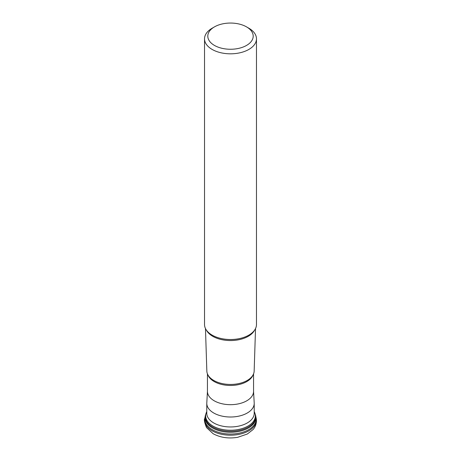 <?xml version="1.0" encoding="UTF-8"?>
<svg xmlns="http://www.w3.org/2000/svg" width="461" height="461" viewBox="0 0 461 461"><rect width="100%" height="100%" fill="white"/><g stroke="black" fill="none" stroke-linecap="round" stroke-linejoin="round"><path stroke-width="0.69" d="M205.185 416.56L205.133 416.83A25.695 14.838 0 0 0 204.978 417.482A25.695 14.838 0 0 0 212.331 429.687A25.695 14.838 0 0 0 241.691 432.556A25.695 14.838 0 0 0 256.022 417.482A25.695 14.838 0 0 0 255.867 416.83L255.815 416.56A25.378 14.654 180 0 1 241.051 430.943A25.378 14.654 180 0 1 212.556 427.975A25.378 14.654 180 0 1 205.185 416.56A25.378 14.654 180 0 1 205.289 415.926L205.462 415.073A25.205 14.556 0 0 0 205.462 415.073A25.205 14.556 0 0 0 212.677 427.042A25.205 14.556 0 0 0 241.478 429.854A25.205 14.556 0 0 0 255.538 415.073A25.205 14.556 0 0 0 255.538 415.067L254.218 411.598M255.538 415.073L255.711 415.926A25.378 14.654 180 0 1 255.815 416.56M206.782 403.317L206.782 413.263A23.718 13.692 0 0 0 207.859 417.349A23.718 13.692 0 0 0 213.748 422.962A23.718 13.692 0 0 0 253.141 417.349A23.718 13.692 0 0 0 254.218 413.263L254.218 403.317A23.718 13.692 180 0 1 239.593 415.966A23.718 13.692 180 0 1 213.748 413.01A23.718 13.692 180 0 1 206.782 403.317A23.718 13.692 180 0 1 206.828 402.447L207.438 391.366A23.062 13.317 0 0 0 214.209 400.793A23.062 13.317 0 0 0 239.34 403.663A23.062 13.317 0 0 0 253.562 391.366L254.172 402.447A23.718 13.692 180 0 1 254.218 403.317M205.473 328.532L206.839 371.036A23.667 13.663 0 0 0 211.317 378.786A23.667 13.663 0 0 0 213.789 380.458A23.667 13.663 0 0 0 249.683 378.786A23.667 13.663 0 0 0 254.161 371.036L255.527 328.532M204.528 38.828L204.528 324.521A25.972 14.994 0 0 0 212.135 335.124A25.972 14.994 0 0 0 248.865 335.124A25.972 14.994 0 0 0 256.472 324.521L256.472 38.828A25.972 14.994 180 0 1 240.452 52.675A25.972 14.994 180 0 1 212.158 49.442A25.972 14.994 180 0 1 204.528 38.828A25.972 14.994 180 0 1 212.135 28.225L214.451 26.888A22.698 13.104 180 0 1 246.531 26.876A22.698 13.104 180 0 1 246.549 26.888A22.698 13.104 180 0 1 246.56 45.414A22.698 13.104 180 0 1 214.469 45.432A22.698 13.104 180 0 1 214.451 26.888M212.135 335.124A25.972 14.994 0 0 0 212.146 335.13L212.21 335.164A25.862 14.931 0 0 0 212.244 335.187A25.862 14.931 0 0 0 248.79 335.164A25.862 14.931 0 0 0 248.825 335.147M248.842 28.213A25.972 14.994 180 0 1 248.865 28.225A25.972 14.994 180 0 1 256.472 38.828M254.218 411.633A24.842 14.343 180 0 1 243.35 428.171A24.842 14.343 180 0 1 212.936 426.039A24.842 14.343 180 0 1 206.782 411.633M256.23 418.507A25.902 14.954 180 0 1 241.783 433.697A25.902 14.954 180 0 1 212.181 430.81A25.902 14.954 180 0 1 204.77 418.507C203.883 419.395 204.465 422.414 206.505 427.572L213.155 433.732C220.381 437.61 228.558 438.803 237.669 437.316L247.286 434.043L252.956 429.64C253.464 429.047 256.114 426.454 256.472 420.928L256.022 417.482M253.066 374.902A23.062 13.317 180 0 1 237.075 384.906A23.062 13.317 180 0 1 214.209 381.57A23.062 13.317 180 0 1 207.934 374.902M254.605 330.099A25.101 14.493 180 0 1 212.752 336.311A25.101 14.493 180 0 1 206.395 330.099M206.782 411.598L205.462 415.067M204.978 417.482L204.77 418.507M207.438 373.842L207.438 391.366M246.549 26.888L248.865 28.225M253.562 373.842L253.562 391.366"/></g></svg>
